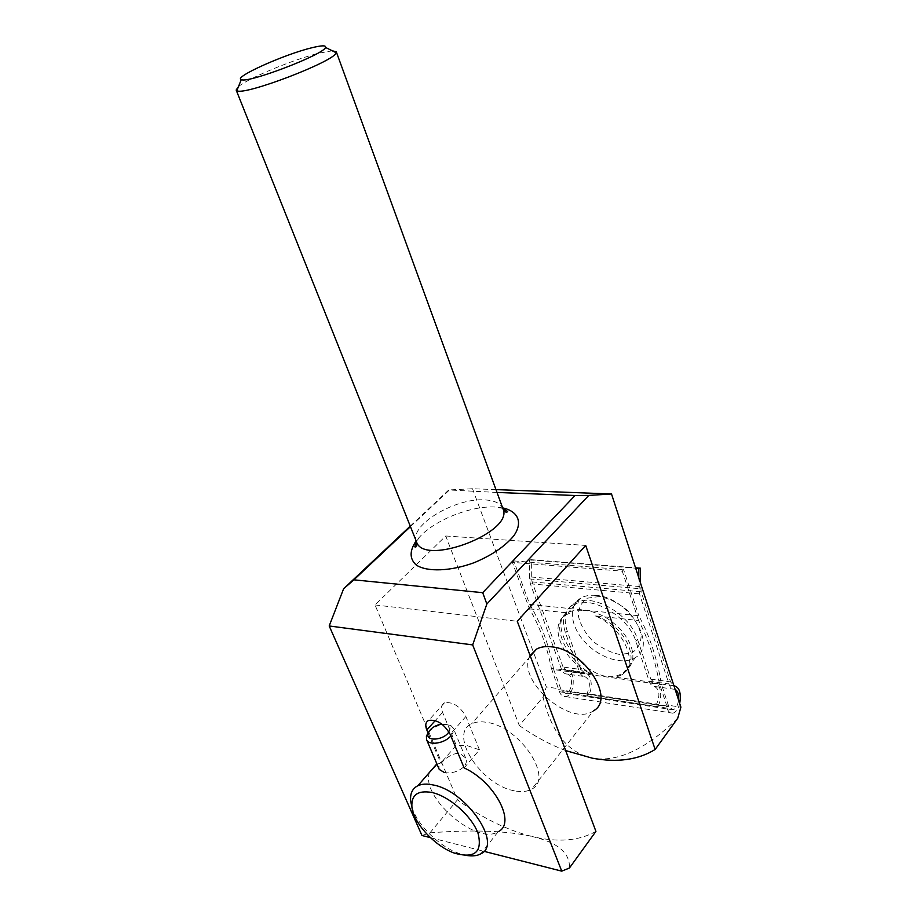 <?xml version="1.0" encoding="UTF-8"?>
<svg xmlns="http://www.w3.org/2000/svg" width="917" height="917" viewBox="0 0 917 917"><rect width="100%" height="100%" fill="white"/><g stroke="black" fill="none" stroke-linecap="round" stroke-linejoin="round"><path stroke-width="0.69" stroke-dasharray="4.58 3.44" d="M411.905 806.903C416.937 824.521 438.876 846.368 458.546 853.269L467.062 855.527M444 772.297C453.697 775.266 470.031 766.967 465.607 757.969L460.07 753.568C450.774 751.757 436.79 764.996 439.232 769.409M464.128 767.907L479.442 749.819L466.948 745.567L456.23 745.303L440.836 763.07L437.008 764.182M429.626 772.194C419.688 796.3 476.542 846.001 498.218 831.662L480.691 853.887M595.076 615.857C625.222 624.913 642.588 661.444 622.253 674.282L616.304 677.25L621.841 674.797C639.94 664.768 623.342 627.239 595.076 615.857L638.576 620.488C648.159 638.668 655.07 659.598 659.323 683.257L666.51 704.99L680.895 707.156M616.304 677.25L659.323 683.257M638.576 620.488L622.265 571.165L512.362 562.35L529.487 608.854C539.54 626.07 546.83 645.843 551.346 668.195L591.282 673.766C565.342 659.449 549.741 621.302 566.683 614.379L569.801 613.152L566.431 614.654C547.048 624.454 563.256 661.833 591.282 673.766M529.487 608.854L569.801 613.152M512.362 562.35L513.738 560.906L529.728 604.395L638.805 615.743C649.534 635.492 657.122 658.463 661.547 684.644L668.837 706.755L672.986 709.815C675.909 708.784 677.766 705.505 678.569 699.992M529.728 604.395C540.973 623.09 548.962 644.8 553.673 669.536L661.547 684.644M582.914 610.458C615.846 611.295 649.408 656.159 623.869 672.184C593.391 695.292 541.408 623.457 568.38 612.396C572.116 610.516 576.953 609.874 582.914 610.458M479.442 749.819L465.893 716.498C459.921 706.147 452.78 701.597 444.481 702.835C441.421 704.497 440.79 707.683 442.579 712.394L456.23 745.303M428.033 732.832L440.836 763.07M430.405 837.645L483.935 851.308M551.346 668.195L559.439 691.727C560.86 695.292 562.912 696.92 565.606 696.599C574.718 695.682 576.22 670.465 567.153 670.866L563.084 667.049L580.977 669.525L585.023 673.353C591.545 673.009 593.551 688.908 587.935 696.118L657.489 706.72C662.957 699.167 661.042 682.672 654.715 683.096L673.938 685.79L670.545 681.87L641.155 591.786L640.433 582.834M563.084 667.049L532.101 581.894L531.298 577.011L531.356 559.702L529.602 559.909L529.556 578.914L530.347 583.797L561.433 669.02C562.683 672.241 564.482 673.915 566.844 674.041L584.714 676.574C582.364 676.448 580.576 674.763 579.338 671.519L565.525 632.982C561.353 620.27 563.657 611.043 572.437 605.323C589.31 593.998 628.34 615.697 635.859 641.292L649.202 681.239C650.394 684.598 652.136 686.34 654.406 686.443L674.121 689.24C671.863 689.137 670.144 687.383 668.963 683.99L639.47 593.826L638.782 577.779M410.254 526.129L448.722 489.965L497.003 492.44M495.971 489.621L472.507 488.738L448.722 489.965M472.507 488.738L546.349 686.879L558.923 688.77M421.969 835.502L429.958 832.842L457.457 799.842L375.007 604.956L445.731 535.998L519.32 725.576L543.059 697.08L546.349 686.879M502.631 507.869L494.882 506.998C471.751 505.817 437.799 518.781 421.35 535.081L416.146 540.892M410.461 526.633L448.837 490.538M595.924 831.387C579.074 840.912 557.949 842.654 532.536 836.602C557.845 842.563 570.145 853.028 569.434 868.009M429.958 832.842C473.023 829.484 507.216 830.733 532.536 836.602C507.181 830.263 482.147 818.01 457.457 799.842M519.32 725.576C534.256 736.156 549.707 744.501 565.686 750.599M677.743 718.217C646.13 749.143 617.668 762.463 592.348 758.187C567.692 752.536 551.266 732.167 543.059 697.08M558.659 689.607L666.246 705.884L666.51 704.99M514.208 790.775C481.047 785.021 448.138 734.07 471.613 723.834C475.659 721.817 480.737 721.324 486.858 722.367C519.698 726.596 554.246 778.567 531.757 789.101C527.206 791.715 521.349 792.265 514.208 790.775M375.007 604.956L517.268 621.279M445.731 535.998L585.699 545.432M530.129 655.632C515.698 679.554 570.351 727.594 593.425 710.847L531.757 789.101M332.309 50.802L319.403 53.083C294.105 59.169 248.266 78.105 238.466 86.634M622.265 571.165L623.594 569.617L638.805 615.743M513.738 560.906L623.594 569.617M553.673 669.536L561.364 690.467L668.837 706.755M566.844 674.041C573.698 673.663 572.598 692.725 565.72 693.424L561.364 690.467M679.703 703.499C678.248 709.047 675.967 712.268 672.872 713.185C670.293 713.564 668.333 711.879 666.991 708.119L666.246 705.884M674.121 689.24L675.13 689.424M580.977 669.525L567.21 631.011C563.049 618.31 565.353 609.094 574.145 603.352C591.018 592.027 630.002 613.668 637.498 639.241L650.795 679.153L654.715 683.096M531.356 559.702L635.538 567.806M529.602 559.909L635.664 568.185M584.714 676.574C589.998 679.337 590.777 684.999 587.029 693.584L656.618 704.096C660.274 695.143 659.529 689.252 654.406 686.443M587.029 693.584L587.935 696.118M657.489 706.72L656.618 704.096M595.844 595.397C589.918 594.869 584.897 595.775 580.805 598.102C567.91 605.438 570.202 626.288 584.989 642.152C599.569 658.154 623.388 665.639 635.504 657.466C658.108 645.075 627.687 596.852 595.844 595.397M599.374 596.497L587.43 598.159C581.389 602.148 578.386 608.154 578.432 616.19C580.45 624.764 585.138 632.994 592.474 640.88C600.899 647.803 609.794 652.296 619.147 654.371L631.205 653.191C637.567 649.534 640.891 643.665 641.166 635.55C639.321 626.735 634.575 618.207 626.93 609.988C618.115 602.836 608.922 598.342 599.374 596.497M450.843 735.927C453.319 733.038 454.121 730.413 453.239 728.052L450.82 725.485L448.023 724.522C440.664 723.88 434.2 726.39 428.629 732.064M448.917 731.835C450.694 728.774 450.316 726.459 447.805 724.889L441.788 724.052M442.579 712.394L435.254 720.556M465.893 716.498L450.201 734.379M567.153 670.866L585.023 673.353M561.433 669.02L579.338 671.519M502.952 508.74C500.693 503.376 494.607 500.43 484.68 499.903C455.187 497.622 408.65 525.67 416.49 541.752M650.795 679.153L670.545 681.87M532.101 581.894L641.155 591.786M531.298 577.011L640.41 586.605M529.556 578.914L638.725 588.634M530.347 583.797L639.47 593.826M649.202 681.239L668.963 683.99M559.439 691.727L666.991 708.119M567.21 631.011L565.525 632.982M637.498 639.241L635.859 641.292M416.352 541.397L421.35 535.081M502.814 508.385L494.882 506.998M565.72 693.424L672.986 709.815M565.606 696.599L672.872 713.185M574.145 603.352L572.437 605.323M444.481 702.835L428.617 720.43M454.557 853.177L458.546 853.269M580.805 598.102L568.391 612.407M635.504 657.466L623.881 672.207M530.347 656.205L471.613 723.834M465.607 757.969L453.239 728.052M447.805 724.889L450.82 725.485"/><path stroke-width="1.38" d="M467.062 855.527C472.576 856.363 477.127 855.825 480.691 853.887C502.963 844.488 466.306 790.729 433.133 784.963C426.944 783.622 421.854 783.886 417.877 785.72C412.295 788.551 409.91 793.755 410.713 801.355L411.905 806.903C413.349 822.916 434.979 846.391 454.557 853.177C474.662 858.736 482.514 852.214 478.135 833.622C472.106 816.371 449.376 796.243 431.861 792.471C417.843 790.076 411.194 794.89 411.905 806.891L410.713 801.355M428.629 732.064L426.416 736.064L426.565 739.618L439.232 769.409L444 772.297M437.008 764.182L429.626 772.194M498.218 831.662C516.558 823.363 494.813 781.777 464.128 767.907L450.201 734.379C444.115 723.949 436.916 719.295 428.617 720.43C425.58 722.057 424.972 725.232 426.818 729.966L428.033 732.832M483.935 851.308L561.754 871.15L472.668 644.915L329.192 625.967L421.969 835.502L430.405 837.645M472.668 644.915L486.847 604.016L482.709 592.691L353.905 579.831L343.611 588.76L329.192 625.967M343.611 588.76L410.254 526.129M565.686 750.599L592.348 758.187C617.279 762.795 638.209 759.895 655.151 749.464L585.699 545.432L517.268 621.279L595.924 831.387L569.434 868.009L561.754 871.15M655.151 749.464L677.743 718.217L680.895 707.156L611.513 493.976L495.971 489.621M486.847 604.016L588.748 495.421L611.513 493.976M482.709 592.691L575.039 495.501L588.748 495.421M416.146 540.892C409.372 550.888 409.452 558.969 416.387 565.136C427.265 572.128 450.625 571.314 474.032 562.729C491.879 555.289 505.152 546.291 513.864 535.723C523.114 522.277 518.151 511.273 502.631 507.869M497.003 492.44L575.039 495.501M353.905 579.831L410.461 526.633M593.425 710.847C616.041 699.144 583.969 649.374 551.679 646.852C545.661 646.13 540.606 646.875 536.525 649.098L530.129 655.632M238.466 86.634L236.162 90.026L236.861 90.657C243.395 96.239 335.037 61.244 336.184 52.727L336.287 51.799L332.309 50.802M311.482 47.856C284.11 54.47 233.021 77.383 241.286 79.584C247.028 83.906 324.114 54.47 325.512 47.42C326.292 45.197 321.615 45.346 311.482 47.856M674.419 685.859L674.419 685.859C679.554 687.475 681.308 693.355 679.703 703.499M638.782 577.779L638.84 568.425L640.513 568.196L640.433 582.834M675.13 689.424C677.778 690.914 678.924 694.433 678.569 699.992M635.538 567.806L640.513 568.196M635.664 568.185L638.84 568.425M426.565 739.618C428.64 745.922 444.539 743.549 450.843 735.927M441.788 724.052C434.727 725.393 430.165 728.522 428.09 733.44C425.236 741.83 443.988 740.455 448.917 731.835M435.254 720.556L426.818 729.966M416.352 541.397L414.793 546.876C416.662 547.415 417.224 545.718 416.49 541.752C423.471 566.981 514.563 532.204 502.952 508.74C505.038 512.179 506.597 513.073 507.628 511.422L502.814 508.385M436.32 764.491L417.877 785.72M502.952 508.74L336.287 51.799M416.49 541.752L236.162 90.026M241.286 79.584L236.861 90.657M325.512 47.42L336.184 52.727M536.525 649.098L530.347 656.205M428.09 733.44L426.416 736.064"/></g></svg>
